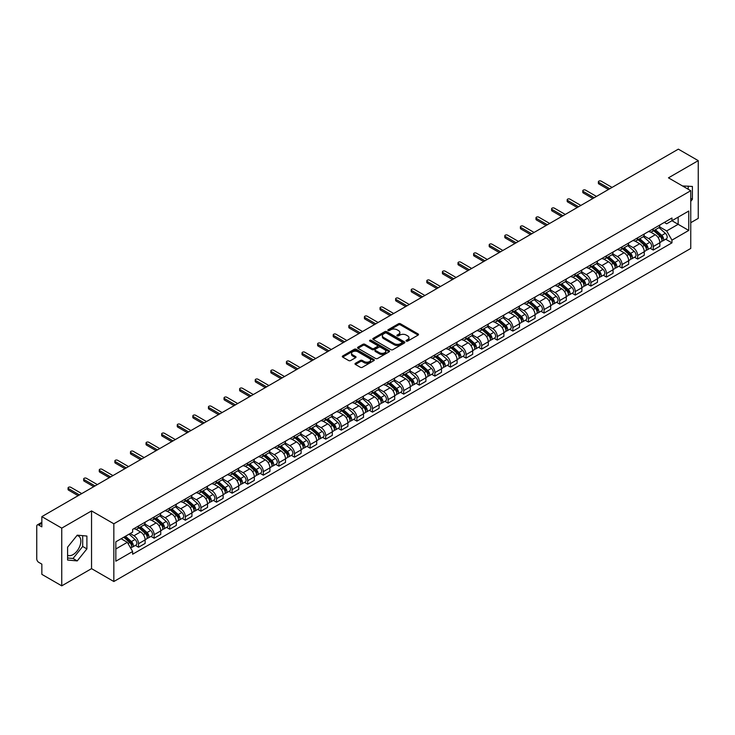 <?xml version="1.0" encoding="UTF-8"?>
<svg xmlns="http://www.w3.org/2000/svg" width="735" height="735" viewBox="0 0 735 735"><rect width="100%" height="100%" fill="white"/><g stroke="black" fill="none" stroke-linecap="round" stroke-linejoin="round"><path stroke-width="1.1" d="M406.326 341.104A0.974 0.56 0 0 0 407.695 341.104L418.123 335.087A1.387 0.799 0 0 0 418.527 334.517A1.387 0.799 0 0 0 418.123 333.956L400.456 323.758A1.387 0.799 0 0 0 398.499 323.758L388.071 329.776A0.974 0.56 0 0 0 389.44 330.566L390.79 329.785A4.438 2.563 0 0 1 397.075 329.785L398.545 330.64A4.438 2.563 0 0 1 399.849 332.45A4.438 2.563 0 0 1 398.545 334.269L397.194 335.041A0.974 0.56 0 0 0 398.572 335.84L399.923 335.059A4.438 2.563 0 0 1 406.198 335.059L407.668 335.904A4.438 2.563 0 0 1 408.972 337.723A4.438 2.563 0 0 1 407.668 339.533L406.326 340.314A0.974 0.56 0 0 0 406.326 341.104L406.326 340.314M682.558 185.983A11.025 6.367 -60 0 1 684.064 186.47A11.025 6.367 -60 0 1 685.24 187.535M76.927 535.558A11.025 6.367 -60 0 1 78.562 536.063A11.025 6.367 -60 0 1 80.253 544.901A11.025 6.367 -60 0 1 73.041 554.622A11.025 6.367 -60 0 1 67.592 555.201M355.409 363.301A1.387 0.799 0 0 0 355.005 363.871A1.387 0.799 0 0 0 355.409 364.441L360.37 367.298A1.387 0.799 0 0 0 362.327 367.298L373.913 360.609A1.387 0.799 0 0 0 374.317 360.049A1.387 0.799 0 0 0 373.913 359.479L356.245 349.281A1.387 0.799 0 0 0 354.279 349.281L342.703 355.97A1.387 0.799 0 0 0 342.299 356.53A1.387 0.799 0 0 0 342.703 357.1L348.684 360.554A1.387 0.799 0 0 0 350.65 360.554L355.611 357.697A1.387 0.799 0 0 0 356.016 357.127A1.387 0.799 0 0 0 355.611 356.558L352.635 354.849A3.712 2.141 0 0 1 351.55 353.333A3.712 2.141 0 0 1 353.847 351.348A3.712 2.141 0 0 1 357.89 351.817L369.521 358.533A3.712 2.141 0 0 1 370.605 360.049A3.712 2.141 0 0 1 368.318 362.024A3.712 2.141 0 0 1 364.266 361.565L362.327 360.444A1.387 0.799 0 0 0 360.37 360.444L355.409 363.301L355.409 364.441M113.842 523.789L91.544 510.917L61.749 528.125L41.849 516.632L678.35 149.15L698.25 160.643L668.455 177.842L690.753 190.714L113.842 523.789L113.842 581.523L690.753 248.439L690.753 190.714M390.891 349.676A1.387 0.799 0 0 0 392.848 349.676L404.434 342.988A1.387 0.799 0 0 0 404.838 342.427A1.387 0.799 0 0 0 404.434 341.858L386.766 331.66A1.387 0.799 0 0 0 384.8 331.66L373.224 338.348A1.387 0.799 0 0 0 372.82 338.909A1.387 0.799 0 0 0 373.224 339.478L390.891 349.676M370.229 341.316A0.974 0.56 0 0 1 371.212 341.453L371.212 340.296L389.173 350.668A1.387 0.799 0 0 1 389.578 351.238A1.387 0.799 0 0 1 389.173 351.799L377.588 358.487A1.387 0.799 0 0 1 375.631 358.487L357.963 348.289L357.963 347.159A1.387 0.799 0 0 0 357.559 347.719A1.387 0.799 0 0 0 357.963 348.289M357.963 347.159L362.915 344.292A1.387 0.799 0 0 1 364.882 344.292L372.048 348.427A1.387 0.799 0 0 0 374.005 348.427L377.294 346.534A1.387 0.799 0 0 0 377.707 345.964A1.387 0.799 0 0 0 377.294 345.395L369.834 341.095A0.974 0.56 0 0 1 371.212 340.296M61.749 528.125L61.749 585.85L41.849 574.357L41.849 564.14L38.753 562.358A2.83 1.635 -120 0 1 36.75 558.894L36.75 526.214A2.83 1.635 -120 0 1 37.338 524.919L41.849 522.319M690.753 222.696L698.25 218.368L698.25 160.643M61.749 585.85L91.544 568.642L113.842 581.523M41.849 516.632L41.849 526.848L38.753 525.066A2.83 1.635 -120 0 0 37.338 524.919M653.259 228.815A6.505 3.758 60 0 1 651.908 231.736L658.505 227.923A6.505 3.758 -120 0 0 659.855 225.002M643.888 235.816L648.656 238.572A6.505 3.758 60 0 1 653.259 246.537L659.855 242.725A6.505 3.758 -120 0 0 655.253 234.759L650.53 232.03M659.855 242.725L659.855 246.243L653.259 250.056L650.089 248.228M651.908 231.736A6.505 3.758 60 0 1 648.711 231.442M653.259 246.537L653.259 250.056M637.658 237.818A6.505 3.758 60 0 1 636.308 240.74L642.914 236.927A6.505 3.758 -120 0 0 644.255 234.006M634.498 257.232L637.658 259.06L644.255 255.256L644.255 251.728A6.505 3.758 -120 0 0 639.661 243.763L634.939 241.034M636.308 240.74A6.505 3.758 60 0 1 633.111 240.446M628.296 244.819L633.055 247.576A6.505 3.758 60 0 1 637.658 255.541L637.658 259.06M622.058 246.822A6.505 3.758 60 0 1 620.717 249.744L627.313 245.931A6.505 3.758 -120 0 0 628.664 243.019M618.898 266.245L622.058 268.064L628.664 264.26L628.664 260.732A6.505 3.758 -120 0 0 624.061 252.766L619.339 250.047M620.717 249.744A6.505 3.758 60 0 1 617.51 249.45M612.696 253.832L617.464 256.579A6.505 3.758 60 0 1 622.058 264.545L622.058 268.064M606.467 255.826A6.505 3.758 60 0 1 605.116 258.748L611.713 254.944A6.505 3.758 -120 0 0 613.063 252.022M603.297 275.248L606.467 277.077L613.063 273.264L613.063 269.745A6.505 3.758 -120 0 0 608.461 261.779L603.738 259.051M605.116 258.748A6.505 3.758 60 0 1 601.919 258.454M597.096 262.836L601.864 265.583A6.505 3.758 60 0 1 606.467 273.549L606.467 277.077M590.866 264.839A6.505 3.758 60 0 1 589.516 267.751L596.122 263.948A6.505 3.758 -120 0 0 597.463 261.026M587.706 284.252L590.866 286.08L597.463 282.268L597.463 278.749A6.505 3.758 -120 0 0 592.869 270.783L588.147 268.054M589.516 267.751A6.505 3.758 60 0 1 586.319 267.457M581.504 271.84L586.264 274.587A6.505 3.758 60 0 1 590.866 282.552L590.866 286.08M575.266 273.843A6.505 3.758 60 0 1 573.925 276.764L580.521 272.951A6.505 3.758 -120 0 0 581.863 270.03M572.106 293.256L575.266 295.084L581.872 291.271L581.872 287.752A6.505 3.758 -120 0 0 577.269 279.787L572.547 277.058M573.925 276.764A6.505 3.758 60 0 1 570.718 276.47M565.904 280.844L570.672 283.6A6.505 3.758 60 0 1 575.266 291.565L575.266 295.084M559.675 282.846A6.505 3.758 60 0 1 558.324 285.768L564.921 281.955A6.505 3.758 -120 0 0 566.272 279.034M556.505 302.26L559.675 304.088L566.272 300.275L566.272 296.756A6.505 3.758 -120 0 0 561.669 288.791L556.946 286.062M558.324 285.768A6.505 3.758 60 0 1 555.118 285.474M550.304 289.847L555.072 292.603A6.505 3.758 60 0 1 559.675 300.569L559.675 304.088M544.075 291.85A6.505 3.758 60 0 1 542.724 294.772L549.321 290.959A6.505 3.758 -120 0 0 550.671 288.037M540.905 311.263L544.075 313.092L550.671 309.288L550.671 305.76A6.505 3.758 -120 0 0 546.077 297.794L541.346 295.066M542.724 294.772A6.505 3.758 60 0 1 539.527 294.478M534.703 298.851L539.472 301.607A6.505 3.758 60 0 1 544.075 309.573L544.075 313.092M528.474 300.854A6.505 3.758 60 0 1 527.133 303.775L533.729 299.963A6.505 3.758 -120 0 0 535.071 297.05M525.314 320.276L528.474 322.095L535.071 318.292L535.071 314.764A6.505 3.758 -120 0 0 530.477 306.798L525.755 304.079M527.133 303.775A6.505 3.758 60 0 1 523.926 303.481M519.112 307.864L523.88 310.611A6.505 3.758 60 0 1 528.474 318.577L528.474 322.095M512.874 309.858A6.505 3.758 60 0 1 511.532 312.779L518.129 308.966A6.505 3.758 -120 0 0 519.48 306.054M509.713 329.28L512.874 331.108L519.48 327.296L519.48 323.777A6.505 3.758 -120 0 0 514.877 315.811L510.154 313.082M511.532 312.779A6.505 3.758 60 0 1 508.326 312.485M503.512 316.868L508.28 319.615A6.505 3.758 60 0 1 512.874 327.58L512.874 331.108M497.283 318.871A6.505 3.758 60 0 1 495.932 321.783L502.529 317.979A6.505 3.758 -120 0 0 503.879 315.058M494.113 338.284L497.283 340.112L503.879 336.299L503.879 332.78A6.505 3.758 -120 0 0 499.276 324.815L494.554 322.086M495.932 321.783A6.505 3.758 60 0 1 492.735 321.489M487.911 325.871L492.68 328.618A6.505 3.758 60 0 1 497.283 336.584L497.283 340.112M481.682 327.874A6.505 3.758 60 0 1 480.332 330.787L486.938 326.983A6.505 3.758 -120 0 0 488.279 324.062M478.522 347.287L481.682 349.116L488.279 345.303L488.279 341.784A6.505 3.758 -120 0 0 483.685 333.819L478.963 331.09M480.332 330.787A6.505 3.758 60 0 1 477.134 330.502M472.32 334.875L477.079 337.631A6.505 3.758 60 0 1 481.682 345.597L481.682 349.116M466.082 336.878A6.505 3.758 60 0 1 464.74 339.8L471.337 335.987A6.505 3.758 -120 0 0 472.688 333.065M462.921 356.291L466.082 358.12L472.688 354.307L472.688 350.788A6.505 3.758 -120 0 0 468.085 342.822L463.362 340.094M464.74 339.8A6.505 3.758 60 0 1 461.534 339.506M456.72 343.879L461.488 346.635A6.505 3.758 60 0 1 466.082 354.601L466.082 358.12M450.491 345.882A6.505 3.758 60 0 1 449.14 348.803L455.737 344.991A6.505 3.758 -120 0 0 457.087 342.069M447.321 365.295L450.491 367.123L457.087 363.31L457.087 359.792A6.505 3.758 -120 0 0 452.484 351.826L447.762 349.097M449.14 348.803A6.505 3.758 60 0 1 445.943 348.509M441.119 352.883L445.888 355.639A6.505 3.758 60 0 1 450.491 363.604L450.491 367.123M434.89 354.886A6.505 3.758 60 0 1 433.54 357.807L440.146 353.994A6.505 3.758 -120 0 0 441.487 351.073M431.73 374.308L434.89 376.127L441.487 372.323L441.487 368.795A6.505 3.758 -120 0 0 436.893 360.83L432.162 358.101M433.54 357.807A6.505 3.758 60 0 1 430.342 357.513M425.528 361.886L430.287 364.643A6.505 3.758 60 0 1 434.89 372.608L434.89 376.127M419.29 363.889A6.505 3.758 60 0 1 417.949 366.811L424.545 362.998A6.505 3.758 -120 0 0 425.887 360.086M416.129 383.312L419.29 385.131L425.896 381.327L425.896 377.808A6.505 3.758 -120 0 0 421.293 369.834L416.57 367.114M417.949 366.811A6.505 3.758 60 0 1 414.742 366.517M409.928 370.899L414.696 373.646A6.505 3.758 60 0 1 419.29 381.612L419.29 385.131M403.699 372.893A6.505 3.758 60 0 1 402.348 375.815L408.945 372.011A6.505 3.758 -120 0 0 410.295 369.089M400.529 392.315L403.699 394.144L410.295 390.331L410.295 386.812A6.505 3.758 -120 0 0 405.692 378.847L400.97 376.118M402.348 375.815A6.505 3.758 60 0 1 399.142 375.521M394.327 379.903L399.096 382.65A6.505 3.758 60 0 1 403.699 390.616L403.699 394.144M388.098 381.906A6.505 3.758 60 0 1 386.748 384.818L393.344 381.015A6.505 3.758 -120 0 0 394.695 378.093M384.929 401.319L388.098 403.147L394.695 399.335L394.695 395.816A6.505 3.758 -120 0 0 390.092 387.85L385.37 385.122M386.748 384.818A6.505 3.758 60 0 1 383.551 384.524M378.727 388.907L383.495 391.654A6.505 3.758 60 0 1 388.098 399.629L388.098 403.147M372.498 390.91A6.505 3.758 60 0 1 371.157 393.831L377.753 390.019A6.505 3.758 -120 0 0 379.095 387.097M369.337 410.323L372.498 412.151L379.095 408.338L379.095 404.82A6.505 3.758 -120 0 0 374.501 396.854L369.779 394.125M371.157 393.831A6.505 3.758 60 0 1 367.95 393.537M363.136 397.911L367.904 400.667A6.505 3.758 60 0 1 372.498 408.632L372.498 412.151M356.898 399.913A6.505 3.758 60 0 1 355.556 402.835L362.153 399.022A6.505 3.758 -120 0 0 363.503 396.101M353.737 419.327L356.898 421.155L363.503 417.342L363.503 413.823A6.505 3.758 -120 0 0 358.9 405.858L354.178 403.129M355.556 402.835A6.505 3.758 60 0 1 352.35 402.541M347.536 406.914L352.304 409.671A6.505 3.758 60 0 1 356.898 417.636L356.898 421.155M341.306 408.917A6.505 3.758 60 0 1 339.956 411.839L346.552 408.026A6.505 3.758 -120 0 0 347.903 405.104M338.137 428.33L341.306 430.159L347.903 426.355L347.903 422.827A6.505 3.758 -120 0 0 343.3 414.862L338.578 412.133M339.956 411.839A6.505 3.758 60 0 1 336.759 411.545M331.935 415.918L336.704 418.674A6.505 3.758 60 0 1 341.306 426.64L341.306 430.159M325.706 417.921A6.505 3.758 60 0 1 324.356 420.843L330.961 417.03A6.505 3.758 -120 0 0 332.303 414.117M322.546 437.343L325.706 439.162L332.303 435.359L332.303 431.84A6.505 3.758 -120 0 0 327.709 423.865L322.987 421.146M324.356 420.843A6.505 3.758 60 0 1 321.158 420.549M316.344 424.931L321.103 427.678A6.505 3.758 60 0 1 325.706 435.644L325.706 439.162M310.106 426.925A6.505 3.758 60 0 1 308.764 429.846L315.361 426.043A6.505 3.758 -120 0 0 316.712 423.121M306.945 446.347L310.106 448.175L316.712 444.363L316.712 440.844A6.505 3.758 -120 0 0 312.109 432.878L307.386 430.15M308.764 429.846A6.505 3.758 60 0 1 305.558 429.552M300.744 433.935L305.512 436.682A6.505 3.758 60 0 1 310.106 444.647L310.106 448.175M294.514 435.938A6.505 3.758 60 0 1 293.164 438.85L299.761 435.046A6.505 3.758 -120 0 0 301.111 432.125M291.345 455.351L294.514 457.179L301.111 453.366L301.111 449.848A6.505 3.758 -120 0 0 296.508 441.882L291.786 439.153M293.164 438.85A6.505 3.758 60 0 1 289.957 438.556M285.143 442.939L289.912 445.686A6.505 3.758 60 0 1 294.514 453.66L294.514 457.179M278.914 444.941A6.505 3.758 60 0 1 277.564 447.863L284.169 444.05A6.505 3.758 -120 0 0 285.511 441.129M275.754 464.355L278.914 466.183L285.511 462.37L285.511 458.851A6.505 3.758 -120 0 0 280.917 450.886L276.185 448.157M277.564 447.863A6.505 3.758 60 0 1 274.366 447.569M269.552 451.942L274.311 454.699A6.505 3.758 60 0 1 278.914 462.664L278.914 466.183M263.314 453.945A6.505 3.758 60 0 1 261.972 456.867L268.569 453.054A6.505 3.758 -120 0 0 269.91 450.132M260.153 473.358L263.314 475.187L269.91 471.374L269.91 467.855A6.505 3.758 -120 0 0 265.317 459.889L260.594 457.161M261.972 456.867A6.505 3.758 60 0 1 258.766 456.573M253.952 460.946L258.72 463.702A6.505 3.758 60 0 1 263.314 471.668L263.314 475.187M247.713 462.949A6.505 3.758 60 0 1 246.372 465.871L252.969 462.058A6.505 3.758 -120 0 0 254.319 459.136M244.553 482.362L247.723 484.19L254.319 480.387L254.319 476.859A6.505 3.758 -120 0 0 249.716 468.893L244.994 466.165M246.372 465.871A6.505 3.758 60 0 1 243.166 465.577M238.351 469.95L243.12 472.706A6.505 3.758 60 0 1 247.723 480.672L247.723 484.19M232.122 471.953A6.505 3.758 60 0 1 230.772 474.874L237.368 471.062A6.505 3.758 -120 0 0 238.719 468.149M228.952 491.375L232.122 493.194L238.719 489.391L238.719 485.863A6.505 3.758 -120 0 0 234.116 477.897L229.393 475.178M230.772 474.874A6.505 3.758 60 0 1 227.574 474.58M222.751 478.963L227.519 481.71A6.505 3.758 60 0 1 232.122 489.675L232.122 493.194M216.522 480.956A6.505 3.758 60 0 1 215.171 483.878L221.777 480.065A6.505 3.758 -120 0 0 223.118 477.153M213.361 500.379L216.522 502.207L223.118 498.394L223.118 494.875A6.505 3.758 -120 0 0 218.525 486.91L213.802 484.181M215.171 483.878A6.505 3.758 60 0 1 211.974 483.584M207.16 487.966L211.928 490.714A6.505 3.758 60 0 1 216.522 498.679L216.522 502.207M200.921 489.969A6.505 3.758 60 0 1 199.58 492.882L206.177 489.078A6.505 3.758 -120 0 0 207.527 486.157M197.761 509.383L200.921 511.211L207.527 507.398L207.527 503.879A6.505 3.758 -120 0 0 202.924 495.914L198.202 493.185M199.58 492.882A6.505 3.758 60 0 1 196.374 492.588M191.559 496.97L196.328 499.717A6.505 3.758 60 0 1 200.921 507.683L200.921 511.211M185.33 498.973A6.505 3.758 60 0 1 183.98 501.886L190.576 498.082A6.505 3.758 -120 0 0 191.927 495.16M182.161 518.386L185.33 520.215L191.927 516.402L191.927 512.883A6.505 3.758 -120 0 0 187.324 504.917L182.602 502.189M183.98 501.886A6.505 3.758 60 0 1 180.782 501.601M175.959 505.974L180.727 508.73A6.505 3.758 60 0 1 185.33 516.696L185.33 520.215M169.73 507.977A6.505 3.758 60 0 1 168.379 510.899L174.985 507.086A6.505 3.758 -120 0 0 176.326 504.164M166.569 527.39L169.73 529.218L176.326 525.406L176.326 521.887A6.505 3.758 -120 0 0 171.733 513.921L167.01 511.192M168.379 510.899A6.505 3.758 60 0 1 165.182 510.604M160.368 514.978L165.127 517.734A6.505 3.758 60 0 1 169.73 525.7L169.73 529.218M154.129 516.981A6.505 3.758 60 0 1 152.788 519.902L159.385 516.089A6.505 3.758 -120 0 0 160.735 513.168M150.969 536.394L154.129 538.222L160.735 534.418L160.735 530.89A6.505 3.758 -120 0 0 156.132 522.925L151.41 520.196M152.788 519.902A6.505 3.758 60 0 1 149.582 519.608M144.767 523.981L149.536 526.738A6.505 3.758 60 0 1 154.129 534.703L154.129 538.222M138.538 525.984A6.505 3.758 60 0 1 137.188 528.906L143.784 525.093A6.505 3.758 -120 0 0 145.135 522.172M135.369 545.407L138.538 547.226L145.135 543.422L145.135 539.894A6.505 3.758 -120 0 0 140.532 531.929L135.81 529.209M137.188 528.906A6.505 3.758 60 0 1 133.981 528.612M130.132 533.546L133.935 535.741A6.505 3.758 60 0 1 138.538 543.707L138.538 547.226M664.302 222.439L666.654 223.789L688.75 211.037L678.157 217.156L678.157 224.313L666.654 230.946L659.488 226.812M115.836 548.962L127.339 542.32L132.64 551.498L115.836 561.2L115.836 541.805L132.64 532.103L132.64 529.393L671.955 218.019L671.955 220.73L688.75 230.432L671.955 240.125L666.654 230.946M688.75 211.037L688.75 230.432M132.64 551.498L132.64 554.218L671.955 242.844L671.955 240.125M690.753 201.362L692.398 199.314L692.398 186.451L682.475 185.937M91.544 510.917L91.544 568.642M67.592 560.042L77.239 560.906L86.895 548.898L86.895 536.036L77.239 535.172L67.592 547.18L67.592 560.042M127.339 542.32L121.137 538.746M665.689 239.224L671.955 242.844M688.199 189.244L688.199 186.074M690.753 198.358L692.398 199.314M67.592 557.994L73.041 558.481L82.697 546.472L82.697 535.659M73.041 558.481L77.239 560.906M82.697 546.472L86.895 548.898M406.712 341.242L407.668 340.691A4.438 2.563 0 0 0 408.972 338.872L408.972 337.723M399.849 332.45L399.849 333.607A4.438 2.563 0 0 1 398.545 335.417L397.58 335.978M418.105 335.096L400.456 324.907A1.387 0.799 0 0 0 398.499 324.907L388.457 330.704M404.415 342.997L386.766 332.817A1.387 0.799 0 0 0 384.8 332.817L373.242 339.487L373.224 338.348M401.981 342.822A0.974 0.56 0 0 0 401.981 342.023L386.472 333.074A0.974 0.56 0 0 0 385.103 333.074L383.679 333.892A4.438 2.563 0 0 0 382.375 335.711A4.438 2.563 0 0 0 383.679 337.521L394.272 343.64A4.438 2.563 0 0 0 400.557 343.64L401.981 342.822L401.981 343.971A0.974 0.56 0 0 0 402.265 343.576L402.265 342.427M382.375 335.711L382.375 336.869A4.438 2.563 0 0 0 383.679 338.679L383.679 337.521M401.981 343.971L400.557 344.798A4.438 2.563 0 0 1 394.272 344.798L383.679 338.679M357.982 348.298L362.915 345.45L362.915 344.292M377.707 345.964L377.707 347.122A1.387 0.799 0 0 1 377.294 347.683L374.005 349.584A1.387 0.799 0 0 1 372.048 349.584L364.882 345.45A1.387 0.799 0 0 0 362.915 345.45M371.212 341.453L389.155 351.817M379.481 352.726A3.712 2.141 0 0 0 383.523 353.186A3.712 2.141 0 0 0 385.82 351.211A3.712 2.141 0 0 0 384.727 349.695L380.638 347.324A1.387 0.799 0 0 0 378.672 347.324L375.383 349.226A1.387 0.799 0 0 0 374.979 349.786A1.387 0.799 0 0 0 375.383 350.356L379.481 352.726L379.481 353.875A3.712 2.141 0 0 0 383.523 354.344A3.712 2.141 0 0 0 385.82 352.359L385.82 351.211M374.979 349.786L374.979 350.944A1.387 0.799 0 0 0 375.383 351.514L375.383 350.356M379.481 353.875L375.383 351.514M370.605 360.049L370.605 361.197A3.712 2.141 0 0 1 368.318 363.182A3.712 2.141 0 0 1 364.266 362.713L362.327 361.602A1.387 0.799 0 0 0 360.37 361.602L355.428 364.45M351.55 353.333L351.55 354.49A3.712 2.141 0 0 0 352.635 355.997L352.635 354.849M355.611 356.558L355.611 357.697L352.635 355.997M373.894 360.628L356.245 350.439A1.387 0.799 0 0 0 354.279 350.439L342.721 357.109M653.709 230.698L660.067 236.367A3.537 2.04 60 0 1 661.169 241.833L659.855 242.596M653.874 230.845L656.87 232.572M654.352 230.321L661.417 236.633A1.7 0.983 60 0 1 661.95 239.261A1.7 0.983 60 0 1 661.803 239.325M655.409 229.715L661.766 235.384A3.537 2.04 60 0 1 662.869 240.85A3.537 2.04 60 0 1 661.803 240.97M658.955 227.584L665.359 233.307A3.537 2.04 60 0 1 666.47 238.774L662.869 240.85M608.461 189.501L598.869 183.961A1.626 0.937 180 0 1 598.391 183.3L598.391 181.793A1.626 0.937 -0 0 0 598.869 182.464L609.765 188.748M612.062 187.425L601.166 181.132A1.626 0.937 -0 0 0 599.392 180.929A1.626 0.937 -0 0 0 598.391 181.793M638.109 239.702L644.466 245.371A3.537 2.04 60 0 1 645.578 250.837L644.255 251.6M638.274 239.849L641.269 241.576M638.752 239.334L645.826 245.637A1.7 0.983 60 0 1 646.359 248.265A1.7 0.983 60 0 1 646.203 248.329M639.808 238.719L646.166 244.387A3.537 2.04 60 0 1 647.278 249.854A3.537 2.04 60 0 1 646.212 249.973M643.355 236.587L649.768 242.311A3.537 2.04 60 0 1 650.879 247.778L647.278 249.854M622.508 248.706L628.866 254.374A3.537 2.04 60 0 1 629.978 259.841L628.655 260.603M622.683 248.853L625.669 250.58M623.151 248.338L630.226 254.65A1.7 0.983 60 0 1 630.759 257.268A1.7 0.983 60 0 1 630.602 257.333M624.208 247.723L630.566 253.4A3.537 2.04 60 0 1 631.677 258.858A3.537 2.04 60 0 1 630.612 258.977M627.754 245.6L634.167 251.315A3.537 2.04 60 0 1 635.279 256.781L631.677 258.858M592.869 198.505L583.268 192.965A1.626 0.937 180 0 1 582.791 192.304L582.791 190.797A1.626 0.937 -0 0 0 583.268 191.468L594.165 197.761M596.462 196.429L585.565 190.135A1.626 0.937 -0 0 0 583.792 189.933A1.626 0.937 -0 0 0 582.791 190.797M577.269 207.509L567.668 201.969A1.626 0.937 180 0 1 567.19 201.307L567.19 199.81A1.626 0.937 -0 0 0 567.668 200.471L578.564 206.765M580.87 205.432L569.965 199.139A1.626 0.937 -0 0 0 568.201 198.937A1.626 0.937 -0 0 0 567.19 199.81M606.917 257.709L613.275 263.378A3.537 2.04 60 0 1 614.377 268.845L613.063 269.607M607.082 257.866L610.078 259.593M607.56 257.342L614.625 263.654A1.7 0.983 60 0 1 615.158 266.272A1.7 0.983 60 0 1 615.002 266.336M608.617 256.726L614.975 262.404A3.537 2.04 60 0 1 616.077 267.871A3.537 2.04 60 0 1 615.011 267.981M612.163 254.604L618.567 260.319A3.537 2.04 60 0 1 619.678 265.785L616.077 267.871M591.317 266.713L597.674 272.391A3.537 2.04 60 0 1 598.786 277.858L597.463 278.611M591.482 266.869L594.477 268.597M591.96 266.346L599.034 272.657A1.7 0.983 60 0 1 599.567 275.285A1.7 0.983 60 0 1 599.411 275.34M593.016 265.739L599.374 271.408A3.537 2.04 60 0 1 600.486 276.875A3.537 2.04 60 0 1 599.411 276.985M596.563 263.608L602.976 269.332A3.537 2.04 60 0 1 604.078 274.798L600.486 276.875M575.716 275.726L582.074 281.395A3.537 2.04 60 0 1 583.186 286.861L581.863 287.624M575.891 275.873L578.877 277.6M576.359 275.349L583.434 281.661A1.7 0.983 60 0 1 583.967 284.289A1.7 0.983 60 0 1 583.811 284.344M577.416 274.743L583.774 280.412A3.537 2.04 60 0 1 584.885 285.878A3.537 2.04 60 0 1 583.82 285.988M580.962 272.612L587.375 278.335A3.537 2.04 60 0 1 588.487 283.802L584.885 285.878M561.669 216.522L552.068 210.973A1.626 0.937 180 0 1 551.599 210.311L551.599 208.814A1.626 0.937 -0 0 0 552.068 209.475L562.973 215.768M565.27 214.436L554.374 208.152A1.626 0.937 -0 0 0 552.601 207.941A1.626 0.937 -0 0 0 551.599 208.814M546.068 225.526L536.476 219.985A1.626 0.937 180 0 1 535.999 219.315L535.999 217.817A1.626 0.937 -0 0 0 536.476 218.479L547.373 224.772M549.67 223.449L538.773 217.156A1.626 0.937 -0 0 0 537 216.954A1.626 0.937 -0 0 0 535.999 217.817M530.477 234.529L520.876 228.989A1.626 0.937 180 0 1 520.398 228.319L520.398 226.821A1.626 0.937 -0 0 0 520.876 227.482L531.772 233.776M534.079 232.453L523.173 226.159A1.626 0.937 -0 0 0 521.4 225.957A1.626 0.937 -0 0 0 520.398 226.821M560.125 284.73L566.474 290.398A3.537 2.04 60 0 1 567.585 295.865L566.272 296.628M560.29 284.877L563.286 286.604M560.759 284.353L567.833 290.665A1.7 0.983 60 0 1 568.366 293.293A1.7 0.983 60 0 1 568.21 293.357M561.825 283.747L568.173 289.415A3.537 2.04 60 0 1 569.285 294.882A3.537 2.04 60 0 1 568.219 294.992M565.362 281.615L571.775 287.339A3.537 2.04 60 0 1 572.887 292.806L569.285 294.882M514.877 243.533L505.276 237.993A1.626 0.937 180 0 1 504.807 237.331L504.807 235.825A1.626 0.937 -0 0 0 505.276 236.495L516.181 242.78M518.478 241.457L507.582 235.163A1.626 0.937 -0 0 0 505.809 234.961A1.626 0.937 -0 0 0 504.807 235.825M544.525 293.734L550.883 299.402A3.537 2.04 60 0 1 551.994 304.869L550.671 305.631M544.69 293.881L547.685 295.608M545.168 293.366L552.242 299.669A1.7 0.983 60 0 1 552.766 302.296A1.7 0.983 60 0 1 552.619 302.361M546.224 292.75L552.582 298.419A3.537 2.04 60 0 1 553.694 303.886A3.537 2.04 60 0 1 552.619 304.005M549.771 290.619L556.184 296.343A3.537 2.04 60 0 1 557.286 301.809L553.694 303.886M499.276 252.537L489.685 246.997A1.626 0.937 180 0 1 489.207 246.335L489.207 244.828A1.626 0.937 -0 0 0 489.685 245.499L500.581 251.793M502.878 250.46L491.981 244.167A1.626 0.937 -0 0 0 490.208 243.965A1.626 0.937 -0 0 0 489.207 244.828M528.924 302.737L535.282 308.406A3.537 2.04 60 0 1 536.394 313.873L535.071 314.635M529.099 302.884L532.085 304.612M529.567 302.37L536.642 308.682A1.7 0.983 60 0 1 537.175 311.3A1.7 0.983 60 0 1 537.019 311.364M530.624 301.754L536.982 307.423A3.537 2.04 60 0 1 538.093 312.889A3.537 2.04 60 0 1 537.028 313.009M534.17 299.632L540.583 305.347A3.537 2.04 60 0 1 541.695 310.813L538.093 312.889M483.685 261.541L474.084 256A1.626 0.937 180 0 1 473.606 255.339L473.606 253.841A1.626 0.937 -0 0 0 474.084 254.503L484.981 260.796M487.277 259.464L476.381 253.171A1.626 0.937 -0 0 0 474.608 252.969A1.626 0.937 -0 0 0 473.606 253.841M513.333 311.741L519.682 317.41A3.537 2.04 60 0 1 520.793 322.876L519.48 323.639M513.499 311.888L516.494 313.615M513.967 311.374L521.041 317.685A1.7 0.983 60 0 1 521.574 320.304A1.7 0.983 60 0 1 521.418 320.368M515.033 310.758L521.381 316.436A3.537 2.04 60 0 1 522.493 321.902A3.537 2.04 60 0 1 521.427 322.013M518.57 308.636L524.983 314.35A3.537 2.04 60 0 1 526.095 319.817L522.493 321.902M468.085 270.553L458.484 265.004A1.626 0.937 180 0 1 458.006 264.343L458.006 262.845A1.626 0.937 -0 0 0 458.484 263.507L469.38 269.8M471.686 268.468L460.79 262.184A1.626 0.937 -0 0 0 459.017 261.972A1.626 0.937 -0 0 0 458.006 262.845M497.733 320.745L504.091 326.423A3.537 2.04 60 0 1 505.193 331.889L503.879 332.643M497.898 320.901L500.893 322.628M498.376 320.377L505.441 326.689A1.7 0.983 60 0 1 505.974 329.308A1.7 0.983 60 0 1 505.827 329.372M499.433 319.762L505.79 325.44A3.537 2.04 60 0 1 506.893 330.906A3.537 2.04 60 0 1 505.827 331.016M502.979 317.639L509.383 323.363A3.537 2.04 60 0 1 510.494 328.83L506.893 330.906M482.132 329.749L488.49 335.426A3.537 2.04 60 0 1 489.602 340.893L488.279 341.656M482.298 329.905L485.293 331.632M482.776 329.381L489.85 335.693A1.7 0.983 60 0 1 490.383 338.32A1.7 0.983 60 0 1 490.227 338.376M483.832 328.775L490.19 334.443A3.537 2.04 60 0 1 491.302 339.91A3.537 2.04 60 0 1 490.236 340.02M487.378 326.643L493.791 332.367A3.537 2.04 60 0 1 494.903 337.834L491.302 339.91M466.532 338.762L472.89 344.43A3.537 2.04 60 0 1 474.001 349.897L472.678 350.659M466.707 338.909L469.693 340.636M467.175 338.385L474.25 344.697A1.7 0.983 60 0 1 474.782 347.324A1.7 0.983 60 0 1 474.626 347.379M468.232 337.778L474.589 343.447A3.537 2.04 60 0 1 475.701 348.914A3.537 2.04 60 0 1 474.635 349.024M471.778 335.647L478.191 341.371A3.537 2.04 60 0 1 479.303 346.837L475.701 348.914M450.941 347.765L457.299 353.434A3.537 2.04 60 0 1 458.401 358.9L457.087 359.663M451.106 347.912L454.101 349.639M451.584 347.389L458.649 353.7A1.7 0.983 60 0 1 459.182 356.328A1.7 0.983 60 0 1 459.026 356.392M452.641 346.782L458.998 352.451A3.537 2.04 60 0 1 460.101 357.917A3.537 2.04 60 0 1 459.035 358.037M456.178 344.651L462.591 350.375A3.537 2.04 60 0 1 463.702 355.841L460.101 357.917M435.34 356.769L441.698 362.438A3.537 2.04 60 0 1 442.81 367.904L441.487 368.667M435.506 356.916L438.501 358.643M435.984 356.401L443.058 362.713A1.7 0.983 60 0 1 443.591 365.332A1.7 0.983 60 0 1 443.435 365.396M437.04 355.786L443.398 361.455A3.537 2.04 60 0 1 444.51 366.921A3.537 2.04 60 0 1 443.435 367.041M440.587 353.664L446.999 359.378A3.537 2.04 60 0 1 448.102 364.845L444.51 366.921M419.74 365.773L426.098 371.441A3.537 2.04 60 0 1 427.21 376.908L425.887 377.671M419.915 365.92L422.901 367.647M420.383 365.405L427.458 371.717A1.7 0.983 60 0 1 427.99 374.335A1.7 0.983 60 0 1 427.834 374.4M421.44 364.79L427.798 370.468A3.537 2.04 60 0 1 428.909 375.934A3.537 2.04 60 0 1 427.844 376.044M424.986 362.667L431.399 368.382A3.537 2.04 60 0 1 432.511 373.849L428.909 375.934M452.484 279.557L442.893 274.017A1.626 0.937 180 0 1 442.415 273.346L442.415 271.849A1.626 0.937 -0 0 0 442.893 272.51L453.789 278.804M456.086 277.481L445.189 271.187A1.626 0.937 -0 0 0 443.416 270.985A1.626 0.937 -0 0 0 442.415 271.849M436.893 288.561L427.292 283.021A1.626 0.937 180 0 1 426.815 282.35L426.815 280.853A1.626 0.937 -0 0 0 427.292 281.514L438.189 287.808M440.486 286.485L429.589 280.191A1.626 0.937 -0 0 0 427.816 279.989A1.626 0.937 -0 0 0 426.815 280.853M421.293 297.565L411.692 292.025A1.626 0.937 180 0 1 411.214 291.363L411.214 289.856A1.626 0.937 -0 0 0 411.692 290.527L422.588 296.811M424.894 295.488L413.989 289.195A1.626 0.937 -0 0 0 412.225 288.993A1.626 0.937 -0 0 0 411.214 289.856M405.692 306.568L396.091 301.028A1.626 0.937 180 0 1 395.623 300.367L395.623 298.86A1.626 0.937 -0 0 0 396.091 299.531L406.997 305.824M409.294 304.492L398.398 298.199A1.626 0.937 -0 0 0 396.624 297.997A1.626 0.937 -0 0 0 395.623 298.86M390.092 315.572L380.5 310.032A1.626 0.937 180 0 1 380.023 309.371L380.023 307.873A1.626 0.937 -0 0 0 380.5 308.535L391.397 314.828M393.694 313.496L382.797 307.202A1.626 0.937 -0 0 0 381.024 307A1.626 0.937 -0 0 0 380.023 307.873M374.501 324.585L364.9 319.036A1.626 0.937 180 0 1 364.422 318.374L364.422 316.877A1.626 0.937 -0 0 0 364.9 317.538L375.796 323.832M378.102 322.5L367.197 316.206A1.626 0.937 -0 0 0 365.424 316.004A1.626 0.937 -0 0 0 364.422 316.877M404.149 374.776L410.498 380.454A3.537 2.04 60 0 1 411.609 385.921L410.295 386.674M404.314 374.933L407.309 376.66M404.783 374.409L411.857 380.721A1.7 0.983 60 0 1 412.39 383.339A1.7 0.983 60 0 1 412.234 383.404M405.849 373.793L412.197 379.471A3.537 2.04 60 0 1 413.309 384.938A3.537 2.04 60 0 1 412.243 385.048M409.386 371.671L415.799 377.395A3.537 2.04 60 0 1 416.91 382.861L413.309 384.938M358.9 333.589L349.3 328.049A1.626 0.937 180 0 1 348.831 327.378L348.831 325.881A1.626 0.937 -0 0 0 349.3 326.542L360.205 332.836M362.502 331.503L351.606 325.219A1.626 0.937 -0 0 0 349.832 325.008A1.626 0.937 -0 0 0 348.831 325.881M388.549 383.78L394.906 389.458A3.537 2.04 60 0 1 396.018 394.925L394.695 395.687M388.714 383.936L391.709 385.664M389.192 383.413L396.257 389.725A1.7 0.983 60 0 1 396.79 392.352A1.7 0.983 60 0 1 396.643 392.407M390.248 382.806L396.606 388.475A3.537 2.04 60 0 1 397.718 393.942A3.537 2.04 60 0 1 396.643 394.052M393.795 380.675L400.207 386.399A3.537 2.04 60 0 1 401.31 391.865L397.718 393.942M343.3 342.593L333.708 337.053A1.626 0.937 180 0 1 333.231 336.382L333.231 334.884A1.626 0.937 -0 0 0 333.708 335.546L344.605 341.839M346.902 340.516L336.005 334.223A1.626 0.937 -0 0 0 334.232 334.021A1.626 0.937 -0 0 0 333.231 334.884M372.948 392.793L379.306 398.462A3.537 2.04 60 0 1 380.418 403.928L379.095 404.691M373.123 392.94L376.109 394.667M373.591 392.416L380.666 398.728A1.7 0.983 60 0 1 381.199 401.356A1.7 0.983 60 0 1 381.042 401.411M374.648 391.81L381.006 397.479A3.537 2.04 60 0 1 382.117 402.945A3.537 2.04 60 0 1 381.052 403.056M378.194 389.679L384.607 395.402A3.537 2.04 60 0 1 385.719 400.869L382.117 402.945M327.709 351.596L318.108 346.056A1.626 0.937 180 0 1 317.63 345.395L317.63 343.888A1.626 0.937 -0 0 0 318.108 344.55L329.004 350.843M331.301 349.52L320.405 343.227A1.626 0.937 -0 0 0 318.632 343.024A1.626 0.937 -0 0 0 317.63 343.888M357.357 401.797L363.706 407.466A3.537 2.04 60 0 1 364.817 412.932L363.503 413.695M357.522 401.944L360.508 403.671M357.991 401.42L365.065 407.732A1.7 0.983 60 0 1 365.598 410.36A1.7 0.983 60 0 1 365.442 410.424M359.057 400.814L365.405 406.483A3.537 2.04 60 0 1 366.517 411.949A3.537 2.04 60 0 1 365.451 412.069M362.594 398.682L369.007 404.406A3.537 2.04 60 0 1 370.118 409.873L366.517 411.949M312.109 360.6L302.508 355.06A1.626 0.937 180 0 1 302.03 354.399L302.03 352.892A1.626 0.937 -0 0 0 302.508 353.563L313.404 359.847M315.71 358.524L304.814 352.23A1.626 0.937 -0 0 0 303.04 352.028A1.626 0.937 -0 0 0 302.03 352.892M341.757 410.801L348.114 416.469A3.537 2.04 60 0 1 349.217 421.936L347.903 422.698M341.922 410.948L344.917 412.675M342.4 410.433L349.465 416.736A1.7 0.983 60 0 1 349.998 419.363A1.7 0.983 60 0 1 349.851 419.428M343.456 409.818L349.814 415.486A3.537 2.04 60 0 1 350.917 420.953A3.537 2.04 60 0 1 349.851 421.072M347.003 407.695L353.406 413.41A3.537 2.04 60 0 1 354.518 418.877L350.917 420.953M296.508 369.604L286.916 364.064A1.626 0.937 180 0 1 286.439 363.402L286.439 361.905A1.626 0.937 -0 0 0 286.916 362.566L297.813 368.86M300.11 367.528L289.213 361.234A1.626 0.937 -0 0 0 287.44 361.032A1.626 0.937 -0 0 0 286.439 361.905M326.156 419.804L332.514 425.473A3.537 2.04 60 0 1 333.626 430.94L332.303 431.702M326.322 419.951L329.317 421.679M326.799 419.437L333.874 425.749A1.7 0.983 60 0 1 334.407 428.367A1.7 0.983 60 0 1 334.25 428.431M327.856 418.821L334.214 424.499A3.537 2.04 60 0 1 335.325 429.966A3.537 2.04 60 0 1 334.25 430.076M331.402 416.699L337.815 422.414A3.537 2.04 60 0 1 338.918 427.88L335.325 429.966M280.917 378.608L271.316 373.068A1.626 0.937 180 0 1 270.838 372.406L270.838 370.909A1.626 0.937 -0 0 0 271.316 371.57L282.212 377.863M284.509 376.531L273.613 370.238A1.626 0.937 -0 0 0 271.84 370.036A1.626 0.937 -0 0 0 270.838 370.909M310.556 428.808L316.914 434.486A3.537 2.04 60 0 1 318.025 439.943L316.702 440.706M310.73 428.964L313.716 430.692M311.199 428.441L318.273 434.752A1.7 0.983 60 0 1 318.806 437.371A1.7 0.983 60 0 1 318.65 437.435M312.256 427.825L318.613 433.503A3.537 2.04 60 0 1 319.725 438.97A3.537 2.04 60 0 1 318.659 439.08M315.802 425.703L322.215 431.427A3.537 2.04 60 0 1 323.327 436.884L319.725 438.97M265.317 387.621L255.716 382.071A1.626 0.937 180 0 1 255.238 381.41L255.238 379.912A1.626 0.937 -0 0 0 255.716 380.574L266.612 386.867M268.918 385.535L258.013 379.251A1.626 0.937 -0 0 0 256.249 379.039A1.626 0.937 -0 0 0 255.238 379.912M294.965 437.812L301.322 443.49A3.537 2.04 60 0 1 302.425 448.956L301.111 449.719M295.13 437.968L298.125 439.695M295.608 437.444L302.673 443.756A1.7 0.983 60 0 1 303.206 446.384A1.7 0.983 60 0 1 303.05 446.439M296.664 436.838L303.022 442.507A3.537 2.04 60 0 1 304.125 447.973A3.537 2.04 60 0 1 303.059 448.084M300.202 434.707L306.614 440.43A3.537 2.04 60 0 1 307.726 445.897L304.125 447.973M249.716 396.624L240.115 391.084A1.626 0.937 180 0 1 239.647 390.414L239.647 388.916A1.626 0.937 -0 0 0 240.115 389.578L251.021 395.871M253.318 394.548L242.421 388.255A1.626 0.937 -0 0 0 240.648 388.052A1.626 0.937 -0 0 0 239.647 388.916M279.364 446.825L285.722 452.494A3.537 2.04 60 0 1 286.834 457.96L285.511 458.723M279.53 446.972L282.525 448.699M280.007 446.448L287.082 452.76A1.7 0.983 60 0 1 287.615 455.388A1.7 0.983 60 0 1 287.458 455.443M281.064 445.842L287.422 451.51A3.537 2.04 60 0 1 288.533 456.977A3.537 2.04 60 0 1 287.458 457.087M284.61 443.71L291.023 449.434A3.537 2.04 60 0 1 292.126 454.901L288.533 456.977M234.116 405.628L224.524 400.088A1.626 0.937 180 0 1 224.046 399.427L224.046 397.92A1.626 0.937 -0 0 0 224.524 398.581L235.421 404.875M237.717 403.552L226.821 397.258A1.626 0.937 -0 0 0 225.048 397.056A1.626 0.937 -0 0 0 224.046 397.92M263.764 455.829L270.122 461.497A3.537 2.04 60 0 1 271.233 466.964L269.91 467.726M263.938 455.976L266.924 457.703M264.407 455.452L271.481 461.764A1.7 0.983 60 0 1 272.014 464.391A1.7 0.983 60 0 1 271.858 464.456M265.464 454.846L271.821 460.514A3.537 2.04 60 0 1 272.933 465.981A3.537 2.04 60 0 1 271.867 466.1M269.01 452.714L275.423 458.438A3.537 2.04 60 0 1 276.535 463.904L272.933 465.981M218.525 414.632L208.924 409.092A1.626 0.937 180 0 1 208.446 408.43L208.446 406.924A1.626 0.937 -0 0 0 208.924 407.594L219.82 413.878M222.126 412.555L211.221 406.262A1.626 0.937 -0 0 0 209.447 406.06A1.626 0.937 -0 0 0 208.446 406.924M248.173 464.832L254.521 470.501A3.537 2.04 60 0 1 255.633 475.968L254.319 476.73M248.338 464.979L251.333 466.707M248.807 464.465L255.881 470.767A1.7 0.983 60 0 1 256.414 473.395A1.7 0.983 60 0 1 256.258 473.459M249.872 463.849L256.221 469.518A3.537 2.04 60 0 1 257.333 474.985A3.537 2.04 60 0 1 256.267 475.104M253.41 461.718L259.822 467.442A3.537 2.04 60 0 1 260.934 472.908L257.333 474.985M202.924 423.636L193.323 418.096A1.626 0.937 180 0 1 192.846 417.434L192.846 415.927A1.626 0.937 -0 0 0 193.323 416.598L204.229 422.891M206.526 421.559L195.629 415.266A1.626 0.937 -0 0 0 193.856 415.064A1.626 0.937 -0 0 0 192.846 415.927M232.572 473.836L238.93 479.505A3.537 2.04 60 0 1 240.033 484.971L238.719 485.734M232.738 473.983L235.733 475.71M233.215 473.469L240.281 479.78A1.7 0.983 60 0 1 240.814 482.399A1.7 0.983 60 0 1 240.667 482.463M234.272 472.853L240.63 478.531A3.537 2.04 60 0 1 241.732 483.988A3.537 2.04 60 0 1 240.667 484.108M237.818 470.731L244.222 476.445A3.537 2.04 60 0 1 245.334 481.912L241.732 483.988M187.324 432.639L177.732 427.099A1.626 0.937 180 0 1 177.254 426.438L177.254 424.94A1.626 0.937 -0 0 0 177.732 425.602L188.629 431.895M190.925 430.563L180.029 424.27A1.626 0.937 -0 0 0 178.256 424.067A1.626 0.937 -0 0 0 177.254 424.94M216.972 482.84L223.33 488.509A3.537 2.04 60 0 1 224.441 493.975L223.118 494.738M217.147 482.996L220.132 484.723M217.615 482.472L224.689 488.784A1.7 0.983 60 0 1 225.222 491.403A1.7 0.983 60 0 1 225.066 491.467M218.672 481.857L225.029 487.535A3.537 2.04 60 0 1 226.141 493.001A3.537 2.04 60 0 1 225.075 493.111M222.218 479.734L228.631 485.449A3.537 2.04 60 0 1 229.743 490.916L226.141 493.001M171.733 441.652L162.132 436.103A1.626 0.937 180 0 1 161.654 435.442L161.654 433.944A1.626 0.937 -0 0 0 162.132 434.606L173.028 440.899M175.325 439.567L164.429 433.283A1.626 0.937 -0 0 0 162.655 433.071A1.626 0.937 -0 0 0 161.654 433.944M201.372 491.844L207.729 497.521A3.537 2.04 60 0 1 208.841 502.988L207.527 503.741M201.546 492L204.532 493.727M202.015 491.476L209.089 497.788A1.7 0.983 60 0 1 209.622 500.416A1.7 0.983 60 0 1 209.466 500.471M203.08 490.87L209.429 496.538A3.537 2.04 60 0 1 210.541 502.005A3.537 2.04 60 0 1 209.475 502.115M206.618 488.738L213.031 494.462A3.537 2.04 60 0 1 214.142 499.929L210.541 502.005M156.132 450.656L146.531 445.116A1.626 0.937 180 0 1 146.054 444.445L146.054 442.948A1.626 0.937 -0 0 0 146.531 443.609L157.428 449.903M159.734 448.58L148.838 442.286A1.626 0.937 -0 0 0 147.064 442.084A1.626 0.937 -0 0 0 146.054 442.948M185.78 500.857L192.138 506.525A3.537 2.04 60 0 1 193.241 511.992L191.927 512.754M185.946 501.004L188.941 502.731M186.424 500.48L193.489 506.792A1.7 0.983 60 0 1 194.022 509.419A1.7 0.983 60 0 1 193.875 509.474M187.48 499.874L193.838 505.542A3.537 2.04 60 0 1 194.94 511.009A3.537 2.04 60 0 1 193.875 511.119M191.026 497.742L197.43 503.466A3.537 2.04 60 0 1 198.542 508.932L194.94 511.009M140.532 459.66L130.94 454.12A1.626 0.937 180 0 1 130.463 453.449L130.463 451.952A1.626 0.937 -0 0 0 130.94 452.613L141.837 458.906M144.133 457.583L133.237 451.29A1.626 0.937 -0 0 0 131.464 451.088A1.626 0.937 -0 0 0 130.463 451.952M170.18 509.86L176.538 515.529A3.537 2.04 60 0 1 177.65 520.996L176.326 521.758M170.345 510.007L173.341 511.735M170.823 509.484L177.898 515.795A1.7 0.983 60 0 1 178.43 518.423A1.7 0.983 60 0 1 178.274 518.487M171.88 508.877L178.237 514.546A3.537 2.04 60 0 1 179.349 520.012A3.537 2.04 60 0 1 178.274 520.123M175.426 506.746L181.839 512.47A3.537 2.04 60 0 1 182.941 517.936L179.349 520.012M124.941 468.664L115.34 463.123A1.626 0.937 180 0 1 114.862 462.462L114.862 460.955A1.626 0.937 -0 0 0 115.34 461.626L126.236 467.91M128.533 466.587L117.637 460.294A1.626 0.937 -0 0 0 115.864 460.092A1.626 0.937 -0 0 0 114.862 460.955M154.58 518.864L160.937 524.533A3.537 2.04 60 0 1 162.049 529.999L160.726 530.762M154.754 519.011L157.74 520.738M155.223 518.497L162.297 524.799A1.7 0.983 60 0 1 162.83 527.427A1.7 0.983 60 0 1 162.674 527.491M156.279 517.881L162.637 523.55A3.537 2.04 60 0 1 163.749 529.016A3.537 2.04 60 0 1 162.683 529.136M159.826 515.75L166.239 521.473A3.537 2.04 60 0 1 167.35 526.94L163.749 529.016M109.34 477.667L99.739 472.127A1.626 0.937 180 0 1 99.262 471.466L99.262 469.959A1.626 0.937 -0 0 0 99.739 470.63L110.636 476.923M112.942 475.591L102.036 469.298A1.626 0.937 -0 0 0 100.272 469.095A1.626 0.937 -0 0 0 99.262 469.959M138.988 527.868L145.337 533.537A3.537 2.04 60 0 1 146.449 539.003L145.135 539.766M139.154 528.015L142.149 529.742M139.622 527.5L146.697 533.812A1.7 0.983 60 0 1 147.23 536.431A1.7 0.983 60 0 1 147.073 536.495M140.688 526.885L147.037 532.553A3.537 2.04 60 0 1 148.148 538.02A3.537 2.04 60 0 1 147.083 538.139M144.225 524.762L150.638 530.477A3.537 2.04 60 0 1 151.75 535.944L148.148 538.02M93.74 486.671L84.139 481.131A1.626 0.937 180 0 1 83.671 480.469L83.671 478.972A1.626 0.937 -0 0 0 84.139 479.633L95.045 485.927M97.342 484.595L86.445 478.301A1.626 0.937 -0 0 0 84.672 478.099A1.626 0.937 -0 0 0 83.671 478.972M123.774 537.221L129.746 542.54A3.537 2.04 60 0 1 130.858 548.007L130.683 548.108M123.838 537.184L126.549 538.746M124.417 536.853L131.106 542.816A1.7 0.983 60 0 1 131.638 545.434A1.7 0.983 60 0 1 131.482 545.499M125.474 536.238L131.446 541.566A3.537 2.04 60 0 1 132.557 547.033A3.537 2.04 60 0 1 131.482 547.143M129.075 534.161L135.047 539.481A3.537 2.04 60 0 1 136.15 544.947L132.557 547.033M78.14 495.684L68.548 490.135A1.626 0.937 180 0 1 68.07 489.473L68.07 487.976A1.626 0.937 -0 0 0 68.548 488.637L79.444 494.931M81.741 493.598L70.845 487.314A1.626 0.937 -0 0 0 69.072 487.103A1.626 0.937 -0 0 0 68.07 487.976M154.129 534.703L160.735 530.89M169.73 525.7L176.326 521.887M185.33 516.696L191.927 512.883M200.921 507.683L207.527 503.879M216.522 498.679L223.118 494.875M232.122 489.675L238.719 485.863M247.723 480.672L254.319 476.859M263.314 471.668L269.91 467.855M278.914 462.664L285.511 458.851M294.514 453.66L301.111 449.848M310.106 444.647L316.712 440.844M325.706 435.644L332.303 431.84M341.306 426.64L347.903 422.827M356.898 417.636L363.503 413.823M372.498 408.632L379.095 404.82M388.098 399.629L394.695 395.816M403.699 390.616L410.295 386.812M419.29 381.612L425.896 377.808M434.89 372.608L441.487 368.795M450.491 363.604L457.087 359.792M466.082 354.601L472.688 350.788M481.682 345.597L488.279 341.784M497.283 336.584L503.879 332.78M512.874 327.58L519.48 323.777M528.474 318.577L535.071 314.764M544.075 309.573L550.671 305.76M559.675 300.569L566.272 296.756M575.266 291.565L581.872 287.752M590.866 282.552L597.463 278.749M606.467 273.549L613.063 269.745M622.058 264.545L628.664 260.732M637.658 255.541L644.255 251.728M138.538 543.707L145.135 539.894M133.935 535.741L140.532 531.929M149.536 526.738L156.132 522.925M165.127 517.734L171.733 513.921M180.727 508.73L187.324 504.917M196.328 499.717L202.924 495.914M211.928 490.714L218.525 486.91M227.519 481.71L234.116 477.897M243.12 472.706L249.716 468.893M258.72 463.702L265.317 459.889M274.311 454.699L280.917 450.886M289.912 445.686L296.508 441.882M305.512 436.682L312.109 432.878M321.103 427.678L327.709 423.865M336.704 418.674L343.3 414.862M352.304 409.671L358.9 405.858M367.904 400.667L374.501 396.854M383.495 391.654L390.092 387.85M399.096 382.65L405.692 378.847M414.696 373.646L421.293 369.834M430.287 364.643L436.893 360.83M445.888 355.639L452.484 351.826M461.488 346.635L468.085 342.822M477.079 337.631L483.685 333.819M492.68 328.618L499.276 324.815M508.28 319.615L514.877 315.811M523.88 310.611L530.477 306.798M539.472 301.607L546.077 297.794M555.072 292.603L561.669 288.791M570.672 283.6L577.269 279.787M586.264 274.587L592.869 270.783M601.864 265.583L608.461 261.779M617.464 256.579L624.061 252.766M633.055 247.576L639.661 243.763M648.656 238.572L655.253 234.759M41.849 523.274L38.753 525.066M407.668 340.691L407.668 339.533M397.194 335.84L397.194 335.041M398.545 335.417L398.545 334.269M388.071 330.566L388.071 329.776M398.499 324.907L398.499 323.758M400.456 324.907L400.456 323.758M418.123 335.087L418.123 333.956M384.8 332.817L384.8 331.66M386.766 332.817L386.766 331.66M404.434 342.988L404.434 341.858M394.272 344.798L394.272 343.64M400.557 344.798L400.557 343.64M364.882 345.45L364.882 344.292M372.048 349.584L372.048 348.427M374.005 349.584L374.005 348.427M377.294 347.683L377.294 346.534M389.173 351.799L389.173 350.668M360.37 361.602L360.37 360.444M362.327 361.602L362.327 360.444M364.266 362.713L364.266 361.565M342.703 357.1L342.703 355.97M354.279 350.439L354.279 349.281M356.245 350.439L356.245 349.281M373.913 360.609L373.913 359.479M660.067 236.367L658.082 237.515M662.308 238.48L661.665 238.847M665.359 233.307L661.766 235.384M598.869 182.464L598.869 183.961M644.466 245.371L642.482 246.519M646.708 247.493L646.074 247.86M649.768 242.311L646.166 244.387M628.866 254.374L626.891 255.523M631.108 256.497L630.474 256.864M634.167 251.315L630.566 253.4M583.268 191.468L583.268 192.965M567.668 200.471L567.668 201.969M613.275 263.378L611.29 264.526M615.517 265.5L614.873 265.868M618.567 260.319L614.975 262.404M597.674 272.391L595.69 273.53M599.916 274.504L599.282 274.872M602.976 269.332L599.374 271.408M582.074 281.395L580.09 282.534M584.316 283.508L583.682 283.875M587.375 278.335L583.774 280.412M552.068 209.475L552.068 210.973M536.476 218.479L536.476 219.985M520.876 227.482L520.876 228.989M566.474 290.398L564.498 291.547M568.715 292.512L568.082 292.879M571.775 287.339L568.173 289.415M505.276 236.495L505.276 237.993M550.883 299.402L548.898 300.551M553.124 301.515L552.481 301.883M556.184 296.343L552.582 298.419M489.685 245.499L489.685 246.997M535.282 308.406L533.298 309.554M537.524 310.528L536.89 310.896M540.583 305.347L536.982 307.423M474.084 254.503L474.084 256M519.682 317.41L517.706 318.558M521.923 319.532L521.29 319.9M524.983 314.35L521.381 316.436M458.484 263.507L458.484 265.004M504.091 326.423L502.106 327.562M506.332 328.536L505.689 328.903M509.383 323.363L505.79 325.44M488.49 335.426L486.506 336.566M490.732 337.54L490.098 337.907M493.791 332.367L490.19 334.443M472.89 344.43L470.914 345.569M475.132 346.543L474.498 346.911M478.191 341.371L474.589 343.447M457.299 353.434L455.314 354.582M459.54 355.547L458.897 355.915M462.591 350.375L458.998 352.451M441.698 362.438L439.714 363.586M443.94 364.56L443.297 364.927M446.999 359.378L443.398 361.455M426.098 371.441L424.113 372.59M428.34 373.564L427.706 373.931M431.399 368.382L427.798 370.468M442.893 272.51L442.893 274.017M427.292 281.514L427.292 283.021M411.692 290.527L411.692 292.025M396.091 299.531L396.091 301.028M380.5 308.535L380.5 310.032M364.9 317.538L364.9 319.036M410.498 380.454L408.522 381.594M412.739 382.567L412.105 382.935M415.799 377.395L412.197 379.471M349.3 326.542L349.3 328.049M394.906 389.458L392.922 390.597M397.148 391.571L396.505 391.939M400.207 386.399L396.606 388.475M333.708 335.546L333.708 337.053M379.306 398.462L377.321 399.601M381.548 400.575L380.914 400.942M384.607 395.402L381.006 397.479M318.108 344.55L318.108 346.056M363.706 407.466L361.73 408.614M365.947 409.579L365.313 409.946M369.007 404.406L365.405 406.483M302.508 353.563L302.508 355.06M348.114 416.469L346.13 417.618M350.356 418.592L349.713 418.959M353.406 413.41L349.814 415.486M286.916 362.566L286.916 364.064M332.514 425.473L330.529 426.622M334.756 427.595L334.122 427.963M337.815 422.414L334.214 424.499M271.316 371.57L271.316 373.068M316.914 434.486L314.938 435.625M319.155 436.599L318.521 436.967M322.215 431.427L318.613 433.503M255.716 380.574L255.716 382.071M301.322 443.49L299.338 444.629M303.564 445.603L302.921 445.97M306.614 440.43L303.022 442.507M240.115 389.578L240.115 391.084M285.722 452.494L283.738 453.633M287.964 454.607L287.321 454.974M291.023 449.434L287.422 451.51M224.524 398.581L224.524 400.088M270.122 461.497L268.137 462.646M272.363 463.61L271.729 463.978M275.423 458.438L271.821 460.514M208.924 407.594L208.924 409.092M254.521 470.501L252.546 471.649M256.763 472.614L256.129 472.991M259.822 467.442L256.221 469.518M193.323 416.598L193.323 418.096M238.93 479.505L236.946 480.653M241.172 481.627L240.529 481.995M244.222 476.445L240.63 478.531M177.732 425.602L177.732 427.099M223.33 488.509L221.345 489.657M225.571 490.631L224.938 490.998M228.631 485.449L225.029 487.535M162.132 434.606L162.132 436.103M207.729 497.521L205.754 498.661M209.971 499.635L209.337 500.002M213.031 494.462L209.429 496.538M146.531 443.609L146.531 445.116M192.138 506.525L190.154 507.664M194.38 508.638L193.737 509.006M197.43 503.466L193.838 505.542M130.94 452.613L130.94 454.12M176.538 515.529L174.553 516.668M178.78 517.642L178.146 518.01M181.839 512.47L178.237 514.546M115.34 461.626L115.34 463.123M160.937 524.533L158.953 525.681M163.179 526.646L162.545 527.013M166.239 521.473L162.637 523.55M99.739 470.63L99.739 472.127M145.337 533.537L143.362 534.685M147.579 535.659L146.945 536.026M150.638 530.477L147.037 532.553M84.139 479.633L84.139 481.131M129.746 542.54L128.037 543.533M131.988 544.663L131.345 545.03M135.047 539.481L131.446 541.566M68.548 488.637L68.548 490.135"/></g></svg>
